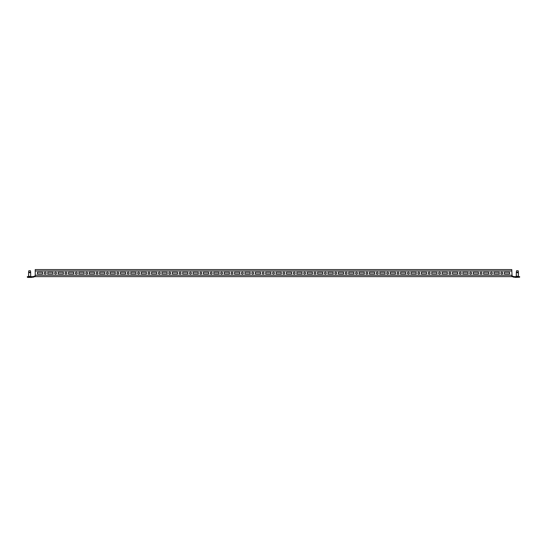 <?xml version="1.0" encoding="UTF-8"?>
<svg xmlns="http://www.w3.org/2000/svg" width="547" height="547" viewBox="0 0 547 547"><rect width="100%" height="100%" fill="white"/><g stroke="black" fill="none" stroke-linecap="round" stroke-linejoin="round"><path stroke-width="0.82" d="M55.575 272.174A0.937 0.937 0 0 0 54.645 273.103A0.937 0.937 0 0 0 55.575 274.04A0.937 0.937 0 0 0 56.512 273.103A0.937 0.937 0 0 0 55.575 272.174M65.955 272.174A0.937 0.937 0 0 0 65.018 273.103A0.937 0.937 0 0 0 65.955 274.04A0.937 0.937 0 0 0 66.884 273.103A0.937 0.937 0 0 0 65.955 272.174M76.334 272.174A0.937 0.937 0 0 0 75.397 273.103A0.937 0.937 0 0 0 76.334 274.04A0.937 0.937 0 0 0 77.264 273.103A0.937 0.937 0 0 0 76.334 272.174M86.706 272.174A0.937 0.937 0 0 0 85.776 273.103A0.937 0.937 0 0 0 86.706 274.04A0.937 0.937 0 0 0 87.643 273.103A0.937 0.937 0 0 0 86.706 272.174M97.086 272.174A0.937 0.937 0 0 0 96.149 273.103A0.937 0.937 0 0 0 97.086 274.04A0.937 0.937 0 0 0 98.022 273.103A0.937 0.937 0 0 0 97.086 272.174M107.465 272.174A0.937 0.937 0 0 0 106.528 273.103A0.937 0.937 0 0 0 107.465 274.04A0.937 0.937 0 0 0 108.395 273.103A0.937 0.937 0 0 0 107.465 272.174M117.837 272.174A0.937 0.937 0 0 0 116.908 273.103A0.937 0.937 0 0 0 117.837 274.04A0.937 0.937 0 0 0 118.774 273.103A0.937 0.937 0 0 0 117.837 272.174M128.217 272.174A0.937 0.937 0 0 0 127.287 273.103A0.937 0.937 0 0 0 128.217 274.04A0.937 0.937 0 0 0 129.154 273.103A0.937 0.937 0 0 0 128.217 272.174M138.596 272.174A0.937 0.937 0 0 0 137.659 273.103A0.937 0.937 0 0 0 138.596 274.04A0.937 0.937 0 0 0 139.526 273.103A0.937 0.937 0 0 0 138.596 272.174M148.975 272.174A0.937 0.937 0 0 0 148.039 273.103A0.937 0.937 0 0 0 148.975 274.04A0.937 0.937 0 0 0 149.905 273.103A0.937 0.937 0 0 0 148.975 272.174M159.348 272.174A0.937 0.937 0 0 0 158.418 273.103A0.937 0.937 0 0 0 159.348 274.04A0.937 0.937 0 0 0 160.285 273.103A0.937 0.937 0 0 0 159.348 272.174M169.727 272.174A0.937 0.937 0 0 0 168.791 273.103A0.937 0.937 0 0 0 169.727 274.04A0.937 0.937 0 0 0 170.664 273.103A0.937 0.937 0 0 0 169.727 272.174M180.107 272.174A0.937 0.937 0 0 0 179.17 273.103A0.937 0.937 0 0 0 180.107 274.04A0.937 0.937 0 0 0 181.036 273.103A0.937 0.937 0 0 0 180.107 272.174M190.479 272.174A0.937 0.937 0 0 0 189.549 273.103A0.937 0.937 0 0 0 190.479 274.04A0.937 0.937 0 0 0 191.416 273.103A0.937 0.937 0 0 0 190.479 272.174M200.858 272.174A0.937 0.937 0 0 0 199.922 273.103A0.937 0.937 0 0 0 200.858 274.04A0.937 0.937 0 0 0 201.795 273.103A0.937 0.937 0 0 0 200.858 272.174M211.238 272.174A0.937 0.937 0 0 0 210.301 273.103A0.937 0.937 0 0 0 211.238 274.04A0.937 0.937 0 0 0 212.168 273.103A0.937 0.937 0 0 0 211.238 272.174M221.61 272.174A0.937 0.937 0 0 0 220.68 273.103A0.937 0.937 0 0 0 221.61 274.04A0.937 0.937 0 0 0 222.547 273.103A0.937 0.937 0 0 0 221.61 272.174M231.99 272.174A0.937 0.937 0 0 0 231.06 273.103A0.937 0.937 0 0 0 231.99 274.04A0.937 0.937 0 0 0 232.926 273.103A0.937 0.937 0 0 0 231.99 272.174M242.369 272.174A0.937 0.937 0 0 0 241.432 273.103A0.937 0.937 0 0 0 242.369 274.04A0.937 0.937 0 0 0 243.299 273.103A0.937 0.937 0 0 0 242.369 272.174M252.748 272.174A0.937 0.937 0 0 0 251.811 273.103A0.937 0.937 0 0 0 252.748 274.04A0.937 0.937 0 0 0 253.678 273.103A0.937 0.937 0 0 0 252.748 272.174M263.121 272.174A0.937 0.937 0 0 0 262.191 273.103A0.937 0.937 0 0 0 263.121 274.04A0.937 0.937 0 0 0 264.057 273.103A0.937 0.937 0 0 0 263.121 272.174M273.5 272.174A0.937 0.937 0 0 0 272.563 273.103A0.937 0.937 0 0 0 273.5 274.04A0.937 0.937 0 0 0 274.437 273.103A0.937 0.937 0 0 0 273.5 272.174M283.879 272.174A0.937 0.937 0 0 0 282.943 273.103A0.937 0.937 0 0 0 283.879 274.04A0.937 0.937 0 0 0 284.809 273.103A0.937 0.937 0 0 0 283.879 272.174M294.252 272.174A0.937 0.937 0 0 0 293.322 273.103A0.937 0.937 0 0 0 294.252 274.04A0.937 0.937 0 0 0 295.189 273.103A0.937 0.937 0 0 0 294.252 272.174M304.631 272.174A0.937 0.937 0 0 0 303.701 273.103A0.937 0.937 0 0 0 304.631 274.04A0.937 0.937 0 0 0 305.568 273.103A0.937 0.937 0 0 0 304.631 272.174M315.01 272.174A0.937 0.937 0 0 0 314.074 273.103A0.937 0.937 0 0 0 315.01 274.04A0.937 0.937 0 0 0 315.94 273.103A0.937 0.937 0 0 0 315.01 272.174M325.39 272.174A0.937 0.937 0 0 0 324.453 273.103A0.937 0.937 0 0 0 325.39 274.04A0.937 0.937 0 0 0 326.32 273.103A0.937 0.937 0 0 0 325.39 272.174M335.762 272.174A0.937 0.937 0 0 0 334.832 273.103A0.937 0.937 0 0 0 335.762 274.04A0.937 0.937 0 0 0 336.699 273.103A0.937 0.937 0 0 0 335.762 272.174M346.142 272.174A0.937 0.937 0 0 0 345.205 273.103A0.937 0.937 0 0 0 346.142 274.04A0.937 0.937 0 0 0 347.078 273.103A0.937 0.937 0 0 0 346.142 272.174M356.521 272.174A0.937 0.937 0 0 0 355.584 273.103A0.937 0.937 0 0 0 356.521 274.04A0.937 0.937 0 0 0 357.451 273.103A0.937 0.937 0 0 0 356.521 272.174M366.893 272.174A0.937 0.937 0 0 0 365.964 273.103A0.937 0.937 0 0 0 366.893 274.04A0.937 0.937 0 0 0 367.83 273.103A0.937 0.937 0 0 0 366.893 272.174M377.273 272.174A0.937 0.937 0 0 0 376.336 273.103A0.937 0.937 0 0 0 377.273 274.04A0.937 0.937 0 0 0 378.209 273.103A0.937 0.937 0 0 0 377.273 272.174M387.652 272.174A0.937 0.937 0 0 0 386.715 273.103A0.937 0.937 0 0 0 387.652 274.04A0.937 0.937 0 0 0 388.582 273.103A0.937 0.937 0 0 0 387.652 272.174M398.025 272.174A0.937 0.937 0 0 0 397.095 273.103A0.937 0.937 0 0 0 398.025 274.04A0.937 0.937 0 0 0 398.961 273.103A0.937 0.937 0 0 0 398.025 272.174M408.404 272.174A0.937 0.937 0 0 0 407.474 273.103A0.937 0.937 0 0 0 408.404 274.04A0.937 0.937 0 0 0 409.341 273.103A0.937 0.937 0 0 0 408.404 272.174M418.783 272.174A0.937 0.937 0 0 0 417.846 273.103A0.937 0.937 0 0 0 418.783 274.04A0.937 0.937 0 0 0 419.713 273.103A0.937 0.937 0 0 0 418.783 272.174M429.163 272.174A0.937 0.937 0 0 0 428.226 273.103A0.937 0.937 0 0 0 429.163 274.04A0.937 0.937 0 0 0 430.092 273.103A0.937 0.937 0 0 0 429.163 272.174M439.535 272.174A0.937 0.937 0 0 0 438.605 273.103A0.937 0.937 0 0 0 439.535 274.04A0.937 0.937 0 0 0 440.472 273.103A0.937 0.937 0 0 0 439.535 272.174M449.914 272.174A0.937 0.937 0 0 0 448.978 273.103A0.937 0.937 0 0 0 449.914 274.04A0.937 0.937 0 0 0 450.851 273.103A0.937 0.937 0 0 0 449.914 272.174M460.294 272.174A0.937 0.937 0 0 0 459.357 273.103A0.937 0.937 0 0 0 460.294 274.04A0.937 0.937 0 0 0 461.224 273.103A0.937 0.937 0 0 0 460.294 272.174M470.666 272.174A0.937 0.937 0 0 0 469.736 273.103A0.937 0.937 0 0 0 470.666 274.04A0.937 0.937 0 0 0 471.603 273.103A0.937 0.937 0 0 0 470.666 272.174M481.045 272.174A0.937 0.937 0 0 0 480.116 273.103A0.937 0.937 0 0 0 481.045 274.04A0.937 0.937 0 0 0 481.982 273.103A0.937 0.937 0 0 0 481.045 272.174M491.425 272.174A0.937 0.937 0 0 0 490.488 273.103A0.937 0.937 0 0 0 491.425 274.04A0.937 0.937 0 0 0 492.355 273.103A0.937 0.937 0 0 0 491.425 272.174M501.804 272.174A0.937 0.937 0 0 0 500.867 273.103A0.937 0.937 0 0 0 501.804 274.04A0.937 0.937 0 0 0 502.734 273.103A0.937 0.937 0 0 0 501.804 272.174M45.196 272.174A0.937 0.937 0 0 0 44.266 273.103A0.937 0.937 0 0 0 45.196 274.04A0.937 0.937 0 0 0 46.133 273.103A0.937 0.937 0 0 0 45.196 272.174M511.766 276.05L512.095 276.05A1.409 1.409 0 0 1 512.587 276.139L513.763 276.584A0.827 0.827 0 0 0 514.057 276.632L519.65 276.632L519.65 277.213L519.65 276.632M35.234 276.05L34.905 276.05A1.409 1.409 0 0 0 34.413 276.139L33.237 276.584A0.827 0.827 0 0 1 32.943 276.632L32.827 277.213L27.35 277.213L27.35 276.632L27.35 277.213M511.766 270.991L35.234 270.991L35.234 269.575L511.766 269.575L512.095 276.632A0.827 0.827 0 0 1 512.389 276.686L513.558 277.124A1.409 1.409 0 0 0 514.057 277.213L519.65 277.213M511.766 276.632L34.905 276.632A0.827 0.827 0 0 0 34.611 276.686L33.442 277.124L33.237 276.584M509.585 272.276L509.585 273.938L504.396 273.938L504.396 272.276L509.585 272.276L509.585 273.938L504.396 273.938L504.396 272.276L509.585 272.276M42.604 272.276L37.415 272.276L37.415 273.938L42.604 273.938L42.604 272.276L37.415 272.276L37.415 273.938L42.604 273.938L42.604 272.276M499.206 272.276L494.016 272.276L494.016 273.938L499.206 273.938L499.206 272.276L494.016 272.276L494.016 273.938L499.206 273.938L499.206 272.276M488.827 272.276L483.644 272.276L483.644 273.938L488.827 273.938L488.827 272.276L483.644 272.276L483.644 273.938L488.827 273.938L488.827 272.276M478.454 272.276L473.264 272.276L473.264 273.938L478.454 273.938L478.454 272.276L473.264 272.276L473.264 273.938L478.454 273.938L478.454 272.276M468.075 272.276L462.885 272.276L462.885 273.938L468.075 273.938L468.075 272.276L462.885 272.276L462.885 273.938L468.075 273.938L468.075 272.276M457.695 272.276L452.506 272.276L452.506 273.938L457.695 273.938L457.695 272.276L452.506 272.276L452.506 273.938L457.695 273.938L457.695 272.276M447.323 272.276L442.133 272.276L442.133 273.938L447.323 273.938L447.323 272.276L442.133 272.276L442.133 273.938L447.323 273.938L447.323 272.276M436.944 272.276L431.754 272.276L431.754 273.938L436.944 273.938L436.944 272.276L431.754 272.276L431.754 273.938L436.944 273.938L436.944 272.276M426.564 272.276L421.375 272.276L421.375 273.938L426.564 273.938L426.564 272.276L421.375 272.276L421.375 273.938L426.564 273.938L426.564 272.276M416.185 272.276L411.002 272.276L411.002 273.938L416.185 273.938L416.185 272.276L411.002 272.276L411.002 273.938L416.185 273.938L416.185 272.276M405.812 272.276L400.623 272.276L400.623 273.938L405.812 273.938L405.812 272.276L400.623 272.276L400.623 273.938L405.812 273.938L405.812 272.276M395.433 272.276L390.243 272.276L390.243 273.938L395.433 273.938L395.433 272.276L390.243 272.276L390.243 273.938L395.433 273.938L395.433 272.276M385.054 272.276L379.864 272.276L379.864 273.938L385.054 273.938L385.054 272.276L379.864 272.276L379.864 273.938L385.054 273.938L385.054 272.276M374.681 272.276L369.492 272.276L369.492 273.938L374.681 273.938L374.681 272.276L369.492 272.276L369.492 273.938L374.681 273.938L374.681 272.276M364.302 272.276L359.112 272.276L359.112 273.938L364.302 273.938L364.302 272.276L359.112 272.276L359.112 273.938L364.302 273.938L364.302 272.276M353.923 272.276L348.733 272.276L348.733 273.938L353.923 273.938L353.923 272.276L348.733 272.276L348.733 273.938L353.923 273.938L353.923 272.276M343.55 272.276L338.361 272.276L338.361 273.938L343.55 273.938L343.55 272.276L338.361 272.276L338.361 273.938L343.55 273.938L343.55 272.276M333.171 272.276L327.981 272.276L327.981 273.938L333.171 273.938L333.171 272.276L327.981 272.276L327.981 273.938L333.171 273.938L333.171 272.276M322.792 272.276L317.602 272.276L317.602 273.938L322.792 273.938L322.792 272.276L317.602 272.276L317.602 273.938L322.792 273.938L322.792 272.276M312.412 272.276L307.229 272.276L307.229 273.938L312.412 273.938L312.412 272.276L307.229 272.276L307.229 273.938L312.412 273.938L312.412 272.276M302.04 272.276L296.85 272.276L296.85 273.938L302.04 273.938L302.04 272.276L296.85 272.276L296.85 273.938L302.04 273.938L302.04 272.276M291.66 272.276L286.471 272.276L286.471 273.938L291.66 273.938L291.66 272.276L286.471 272.276L286.471 273.938L291.66 273.938L291.66 272.276M281.281 272.276L276.091 272.276L276.091 273.938L281.281 273.938L281.281 272.276L276.091 272.276L276.091 273.938L281.281 273.938L281.281 272.276M270.909 272.276L265.719 272.276L265.719 273.938L270.909 273.938L270.909 272.276L265.719 272.276L265.719 273.938L270.909 273.938L270.909 272.276M260.529 272.276L255.34 272.276L255.34 273.938L260.529 273.938L260.529 272.276L255.34 272.276L255.34 273.938L260.529 273.938L260.529 272.276M250.15 272.276L244.96 272.276L244.96 273.938L250.15 273.938L250.15 272.276L244.96 272.276L244.96 273.938L250.15 273.938L250.15 272.276M239.771 272.276L234.588 272.276L234.588 273.938L239.771 273.938L239.771 272.276L234.588 272.276L234.588 273.938L239.771 273.938L239.771 272.276M229.398 272.276L224.208 272.276L224.208 273.938L229.398 273.938L229.398 272.276L224.208 272.276L224.208 273.938L229.398 273.938L229.398 272.276M219.019 272.276L213.829 272.276L213.829 273.938L219.019 273.938L219.019 272.276L213.829 272.276L213.829 273.938L219.019 273.938L219.019 272.276M208.639 272.276L203.45 272.276L203.45 273.938L208.639 273.938L208.639 272.276L203.45 272.276L203.45 273.938L208.639 273.938L208.639 272.276M198.267 272.276L193.077 272.276L193.077 273.938L198.267 273.938L198.267 272.276L193.077 272.276L193.077 273.938L198.267 273.938L198.267 272.276M187.888 272.276L182.698 272.276L182.698 273.938L187.888 273.938L187.888 272.276L182.698 272.276L182.698 273.938L187.888 273.938L187.888 272.276M177.508 272.276L172.319 272.276L172.319 273.938L177.508 273.938L177.508 272.276L172.319 272.276L172.319 273.938L177.508 273.938L177.508 272.276M167.136 272.276L161.946 272.276L161.946 273.938L167.136 273.938L167.136 272.276L161.946 272.276L161.946 273.938L167.136 273.938L167.136 272.276M156.757 272.276L151.567 272.276L151.567 273.938L156.757 273.938L156.757 272.276L151.567 272.276L151.567 273.938L156.757 273.938L156.757 272.276M146.377 272.276L141.188 272.276L141.188 273.938L146.377 273.938L146.377 272.276L141.188 272.276L141.188 273.938L146.377 273.938L146.377 272.276M135.998 272.276L130.815 272.276L130.815 273.938L135.998 273.938L135.998 272.276L130.815 272.276L130.815 273.938L135.998 273.938L135.998 272.276M125.625 272.276L120.436 272.276L120.436 273.938L125.625 273.938L125.625 272.276L120.436 272.276L120.436 273.938L125.625 273.938L125.625 272.276M115.246 272.276L110.056 272.276L110.056 273.938L115.246 273.938L115.246 272.276L110.056 272.276L110.056 273.938L115.246 273.938L115.246 272.276M104.867 272.276L99.677 272.276L99.677 273.938L104.867 273.938L104.867 272.276L99.677 272.276L99.677 273.938L104.867 273.938L104.867 272.276M94.494 272.276L89.305 272.276L89.305 273.938L94.494 273.938L94.494 272.276L89.305 272.276L89.305 273.938L94.494 273.938L94.494 272.276M84.115 272.276L78.925 272.276L78.925 273.938L84.115 273.938L84.115 272.276L78.925 272.276L78.925 273.938L84.115 273.938L84.115 272.276M73.736 272.276L68.546 272.276L68.546 273.938L73.736 273.938L73.736 272.276L68.546 272.276L68.546 273.938L73.736 273.938L73.736 272.276M63.356 272.276L58.173 272.276L58.173 273.938L63.356 273.938L63.356 272.276L58.173 272.276L58.173 273.938L63.356 273.938L63.356 272.276M52.984 272.276L47.794 272.276L47.794 273.938L52.984 273.938L52.984 272.276L47.794 272.276L47.794 273.938L52.984 273.938L52.984 272.276M35.234 270.991L35.234 276.632M32.827 277.213L32.943 277.213A1.409 1.409 0 0 0 33.442 277.124M32.827 276.632L31.582 276.632L31.582 277.213M31.582 276.632L27.35 276.632M515.418 276.632L515.418 277.213M514.173 276.632L514.173 277.213M27.637 277.213L31.637 277.425L27.63 277.425M29.634 270.779L28.779 270.779L28.622 272.215L30.646 272.215L30.488 270.779L29.634 270.779M515.363 277.226L519.37 277.226L515.363 277.425M517.366 270.779L516.512 270.779L516.354 272.215L518.378 272.215L518.221 270.779L517.366 270.779M34.611 276.686L34.413 276.139M511.766 275.223L35.234 275.223M27.767 276.632L27.767 277.213M512.587 276.139L512.389 276.686M513.763 276.584L513.558 277.124M519.233 276.632L519.233 277.213M29.634 276.297L28.218 276.632L29.634 276.297M30.673 272.673L30.673 276.208L30.673 272.673L28.594 272.673L28.56 276.297M518.221 270.779L518.406 276.208L518.406 272.673L516.327 272.673L516.327 276.208L518.44 276.297L515.958 276.632M28.594 272.673L28.594 276.208M518.44 276.297L518.782 276.632L518.44 276.297M516.327 272.673L516.293 276.297M516.512 270.779L516.354 272.215"/></g></svg>
